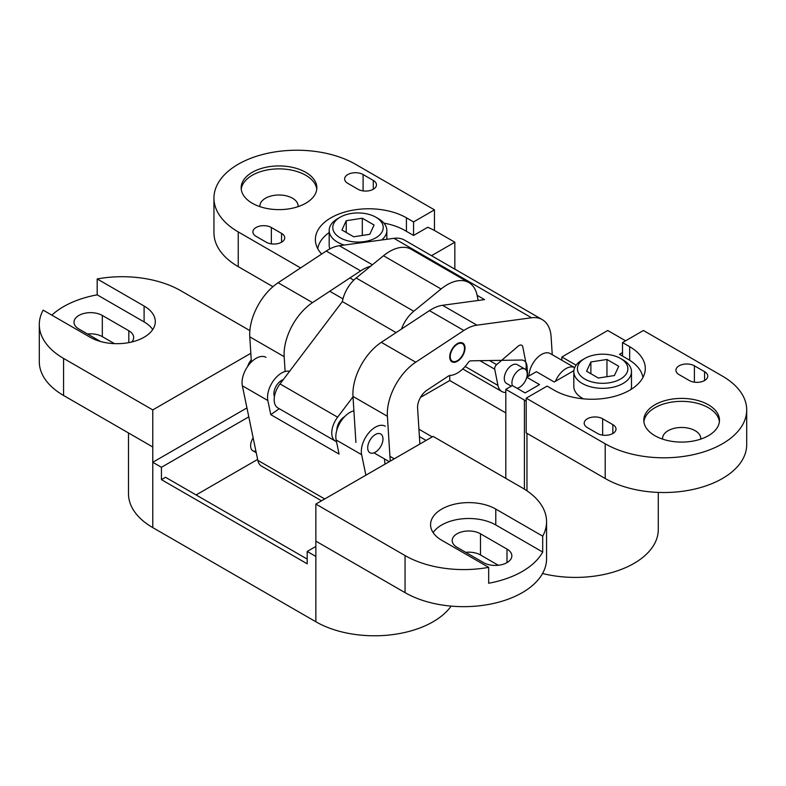 <?xml version="1.0" encoding="UTF-8"?>
<svg xmlns="http://www.w3.org/2000/svg" width="786" height="786" viewBox="0 0 786 786"><rect width="100%" height="100%" fill="white"/><g stroke="black" fill="none" stroke-linecap="round" stroke-linejoin="round"><path stroke-width="1.18" d="M340.171 237.804A25.231 14.561 180 0 1 340.171 217.211A25.231 14.561 180 0 1 375.846 217.211A25.231 14.561 180 0 1 375.846 237.804A25.231 14.561 180 0 1 340.171 237.804M340.171 217.211L337.616 218.675A28.836 16.644 0 0 0 329.177 230.445A28.836 16.644 0 0 0 337.616 242.216A28.836 16.644 0 0 0 344.18 245.055M381.632 239.985A28.836 16.644 0 0 0 386.84 230.445A28.836 16.644 0 0 0 378.39 218.675L375.846 217.211M329.894 248.867A28.836 16.644 180 0 1 329.177 245.163L329.177 230.445M362.317 218.223L374.087 225.022L369.774 234.307L353.7 236.792L341.93 229.993L346.233 220.709L362.317 218.223L362.317 235.456M584.813 379.049A25.231 14.561 180 0 1 584.813 358.455A25.231 14.561 180 0 1 620.488 358.455A25.231 14.561 180 0 1 620.488 379.049A25.231 14.561 180 0 1 584.813 379.049M584.813 358.455L582.259 359.919A28.836 16.644 0 0 0 573.819 371.69A28.836 16.644 0 0 0 582.259 383.46A28.836 16.644 0 0 0 613.679 387.076A28.836 16.644 0 0 0 631.482 371.69A28.836 16.644 0 0 0 623.033 359.919L620.488 358.455M631.482 371.69L631.482 386.407A28.836 16.644 180 0 1 631.001 389.434M583.526 398.866A28.836 16.644 180 0 1 573.819 386.407L573.819 371.69M606.959 359.467L618.729 366.266L614.416 375.541L598.342 378.037L586.572 371.238L590.875 361.953L606.959 359.467L606.959 376.7M590.875 373.723L590.875 361.953M346.233 232.479L346.233 220.709M573.878 370.648L554.228 381.996L536.386 371.69L526.777 377.241L539.52 384.6L525.107 392.921L512.364 385.562L505.811 389.345L524.409 400.094A72.076 41.619 0 0 0 526.198 401.086M642.909 377.545A51.178 29.544 0 0 0 628.132 359.33L619.466 354.329L622.522 352.57M625.587 340.8L607.745 330.493L561.872 356.982L576.109 365.195M431.524 255.686L454.839 242.216L436.24 231.477A72.076 41.619 0 0 0 427.722 227.272L413.564 235.456L404.898 230.445A51.178 29.544 0 0 0 383.902 223.126M329.177 232.577A51.178 29.544 0 0 0 317.74 248.661M373.291 180.426A10.808 6.239 180 0 1 376.465 184.838A10.808 6.239 180 0 1 369.784 190.605A10.808 6.239 180 0 1 358.003 189.249L347.815 183.364A10.808 6.239 180 0 1 344.641 178.953A10.808 6.239 180 0 1 351.322 173.185A10.808 6.239 180 0 1 363.103 174.541L373.291 180.426L373.291 189.249M597.557 433.489L587.358 427.604A10.808 6.239 180 0 1 584.195 423.192A10.808 6.239 180 0 1 590.866 417.425A10.808 6.239 180 0 1 602.646 418.771L612.844 424.656A10.808 6.239 180 0 1 616.008 429.077A10.808 6.239 180 0 1 609.337 434.845A10.808 6.239 180 0 1 597.557 433.489M266.267 242.216L256.069 236.331A10.808 6.239 180 0 1 252.905 231.919A10.808 6.239 180 0 1 259.577 226.152A10.808 6.239 180 0 1 271.357 227.508L281.555 233.393A10.808 6.239 180 0 1 284.719 237.804A10.808 6.239 180 0 1 278.048 243.572A10.808 6.239 180 0 1 266.267 242.216M689.293 380.522L679.104 374.637A10.808 6.239 180 0 1 675.931 370.226A10.808 6.239 180 0 1 682.612 364.458A10.808 6.239 180 0 1 694.392 365.804L704.58 371.69A10.808 6.239 180 0 1 707.754 376.111A10.808 6.239 180 0 1 701.073 381.878A10.808 6.239 180 0 1 689.293 380.522M241.253 189.249A37.846 21.851 180 0 1 265.707 170.267A37.846 21.851 180 0 1 305.764 175.278A37.846 21.851 180 0 1 316.758 189.249M259.94 206.649A19.1 11.024 180 0 1 259.901 206.03A19.1 11.024 180 0 1 271.701 195.842A19.1 11.024 180 0 1 292.51 198.229A19.1 11.024 180 0 1 298.11 206.03A19.1 11.024 180 0 1 298.071 206.649M643.891 421.718A37.846 21.851 180 0 1 668.355 402.737A37.846 21.851 180 0 1 708.402 407.738A37.846 21.851 180 0 1 719.406 421.718M662.578 439.119A19.1 11.024 180 0 1 662.549 438.49A19.1 11.024 180 0 1 674.339 428.301A19.1 11.024 180 0 1 695.158 430.689A19.1 11.024 180 0 1 700.748 438.49A19.1 11.024 180 0 1 700.719 439.119M305.764 172.331A37.846 21.851 180 0 1 316.846 187.785A37.846 21.851 180 0 1 279.01 209.626A37.846 21.851 180 0 1 241.164 187.785A37.846 21.851 180 0 1 264.528 167.595A37.846 21.851 180 0 1 305.764 172.331M708.402 404.8A37.846 21.851 180 0 1 719.485 420.245A37.846 21.851 180 0 1 681.649 442.096A37.846 21.851 180 0 1 643.803 420.245A37.846 21.851 180 0 1 667.167 400.064A37.846 21.851 180 0 1 708.402 404.8M511.313 386.172L506.518 383.411A10.808 6.239 120 0 1 504.435 380.149A10.808 6.239 120 0 1 508.306 368.369A10.808 6.239 120 0 1 517.335 364.684L524.979 369.096A10.808 6.239 120 0 1 527.219 374.048A10.808 6.239 120 0 1 517.021 388.255A10.808 6.239 120 0 0 526.777 377.241M505.811 412.896L449.749 380.522L449.749 375.541M561.872 356.982L561.872 360.273M420.49 397.411L449.749 380.522M454.839 242.216L454.839 269.146M505.811 389.345L505.811 478.369M426.091 440.425L419.4 436.564M432.212 436.898L418.938 429.235M321.641 254.055A53.34 30.792 180 0 1 315.373 239.573A53.34 30.792 180 0 1 348.296 211.12A53.34 30.792 180 0 1 406.421 217.801L413.564 221.917L434.452 209.852L434.452 230.485M413.564 221.917L413.564 235.456M526.964 433.341L526.964 490.818M526.198 398.178L526.198 432.899L605.2 478.507A82.894 47.858 0 0 0 695.531 488.882A82.894 47.858 0 0 0 746.7 444.67L746.7 409.948A82.894 47.858 0 0 0 722.422 376.111L643.42 330.493L622.522 342.558L629.665 346.685A53.34 30.792 180 0 1 645.286 368.457A53.34 30.792 180 0 1 612.353 396.91A53.34 30.792 180 0 1 554.228 390.229L547.095 386.113L526.198 398.178L605.2 443.785A82.894 47.858 0 0 0 695.531 454.161A82.894 47.858 0 0 0 746.7 409.948M622.522 342.558L622.522 356.097M434.452 209.852L355.459 164.245A82.894 47.858 0 0 0 265.128 153.869A82.894 47.858 0 0 0 213.949 198.082A82.894 47.858 0 0 0 238.237 231.919L300.596 267.928M213.949 198.082L213.949 232.803A82.894 47.858 0 0 0 238.237 266.641L272.939 286.684M658.275 492.419L658.275 529.567A82.894 47.858 180 0 1 542.556 573.505M505.811 392.469A20.181 11.652 -60 0 1 501.832 391.526A20.181 11.652 -60 0 1 497.951 385.435L494.728 369.204A3.606 2.083 -60 0 1 496.624 364.655L518.141 346.194A5.404 3.124 -60 0 1 521.747 345.28A5.404 3.124 -60 0 1 522.788 346.911L525.903 362.66A20.181 11.652 -60 0 1 525.824 369.774M478.153 300.478L477.19 295.634A43.25 24.965 120 0 0 468.859 282.577A43.25 24.965 120 0 0 441.084 288.993L413.77 311.246A25.231 14.561 120 0 0 401.518 329.029M353.012 396.832L337.607 417.179A18.019 10.405 120 0 0 335.494 441.172A18.019 10.405 120 0 0 336.496 441.634M336.86 430.099A10.808 6.239 -60 0 1 344.602 416.678M335.494 441.172L277.9 407.924A18.019 10.405 -60 0 1 280.012 383.932L342.372 301.578A25.231 14.561 -60 0 1 356.176 277.998L383.489 255.745A43.25 24.965 -60 0 1 411.265 249.329L468.859 282.577M396.095 332.596L342.372 301.578M51.847 315.147A82.894 47.858 180 0 1 97.189 294.838L97.189 278.942L144.103 306.029A38.2 22.057 180 0 1 155.294 321.631A38.2 22.057 180 0 1 131.714 342.008A38.2 22.057 180 0 1 90.085 337.223L43.161 310.136A82.894 47.858 0 0 0 39.3 324.569A82.894 47.858 0 0 0 63.578 358.416L152.769 409.909L250.822 353.297M97.189 294.838L144.103 321.926A38.2 22.057 180 0 1 152.73 329.57M131.743 341.998A16.575 9.57 0 0 0 133.669 337.518A16.575 9.57 0 0 0 128.816 330.749L102.318 315.451A16.575 9.57 0 0 0 84.249 313.378A16.575 9.57 0 0 0 74.012 322.221A16.575 9.57 0 0 0 78.865 328.99L100.569 341.517M495.779 509.073L542.704 536.16L542.704 552.047A82.894 47.858 180 0 1 488.676 583.241L488.676 567.354L441.752 540.267A38.2 22.057 180 0 1 430.571 524.665A38.2 22.057 180 0 1 454.151 504.288A38.2 22.057 180 0 1 495.779 509.073L495.779 524.96L542.704 552.047M433.135 532.613A38.2 22.057 180 0 1 495.779 524.96M483.547 562.629A16.575 9.57 0 0 0 501.615 564.702A16.575 9.57 0 0 0 511.853 555.859A16.575 9.57 0 0 0 506.99 549.09L480.492 533.792A16.575 9.57 0 0 0 462.423 531.709A16.575 9.57 0 0 0 452.186 540.562A16.575 9.57 0 0 0 457.049 547.321L483.547 562.629M249.869 330.601L180.8 290.732A82.894 47.858 0 0 0 97.189 278.942M114.432 343.629L102.318 336.634A16.575 9.57 0 0 0 87.551 334.001M542.704 536.16A82.894 47.858 0 0 0 546.565 521.727A82.894 47.858 0 0 0 522.287 487.88L433.096 436.387L315.864 504.072L405.055 555.564A82.894 47.858 0 0 0 488.676 567.354M498.314 565.272L480.492 554.975A16.575 9.57 0 0 0 465.725 552.332M247.649 366.443A10.808 6.239 -60 0 1 251.245 359.9A10.808 6.239 -60 0 0 247.649 366.443M255.912 451.154A10.808 6.239 -60 0 1 252.866 450.761A10.808 6.239 -60 0 1 253.151 437.802M315.864 504.072L315.864 556.449L307.198 551.448L315.864 546.447M307.198 551.448L307.198 563.808L161.435 479.647L161.435 467.287L152.769 462.286L246.951 407.914M248.798 416.845L161.435 467.287M161.435 479.647L165.512 477.289L307.198 559.092M196.097 494.944L257.631 459.417M39.3 324.569L39.3 361.648A82.894 47.858 0 0 0 63.578 395.486L152.769 446.979L152.769 409.909M152.769 446.979L152.769 527.612L315.864 621.775A82.894 47.858 180 0 0 451.154 606.104M315.864 541.141L405.055 592.644A82.894 47.858 0 0 0 495.396 603.019A82.894 47.858 0 0 0 546.565 558.797L546.565 521.727M152.769 527.612A82.894 47.858 180 0 1 128.491 493.775L128.491 432.968M285.122 371.513L284.178 356.687A43.25 24.965 -60 0 1 312.523 302.61L360.636 270.885A43.25 24.965 -60 0 1 370.648 266.208M477.131 295.33L484.549 299.613L442.538 305.302A43.25 24.965 120 0 0 429.441 310.617L381.328 342.332A43.25 24.965 120 0 0 352.983 396.419L355.911 442.43M419.842 444.041A20.908 12.065 120 0 0 419.803 442.852L417.592 408.17A14.413 8.322 -60 0 1 427.044 390.141L447.961 376.347A7.212 4.166 -60 0 1 450.339 375.443A25.231 14.561 120 0 0 468.132 362.651A3.606 2.083 -60 0 1 470.794 360.823L521.334 360.037A14.413 8.322 -60 0 1 524.085 360.715A14.413 8.322 -60 0 1 527.042 366.492L527.701 376.71M552.253 354.712L551.124 336.948A43.25 24.965 120 0 0 542.242 319.607A43.25 24.965 120 0 0 531.552 317.77L476.945 325.158A43.25 24.965 120 0 0 463.848 330.474L415.725 362.199A43.25 24.965 120 0 0 387.39 416.275L390.239 461.127M251.373 361.982L249.781 336.83A43.25 24.965 -60 0 1 278.116 282.744L326.239 251.029A43.25 24.965 -60 0 1 339.326 245.713L393.943 238.325A43.25 24.965 -60 0 1 404.633 240.162L542.242 319.607M450.25 357.139A10.09 5.826 -60 0 1 454.406 346.665A10.09 5.826 -60 0 1 462.414 343.708A10.09 5.826 -60 0 1 462.414 355.36A10.09 5.826 -60 0 1 452.323 361.187A10.09 5.826 -60 0 1 450.25 357.139M555.447 381.289A17.656 10.198 -60 0 1 574.674 367.661L550.318 353.592A17.656 10.198 -60 0 0 536.769 358.269A17.656 10.198 -60 0 0 528.998 375.963M353.906 410.823A19.817 11.446 120 0 0 336.143 439.954L339.08 454.082L270.777 414.654L267.849 400.526A19.817 11.446 -60 0 1 273.793 380.237A19.817 11.446 -60 0 1 289.562 371.316M279.256 408.71L270.777 414.654M283.265 379.638A10.808 6.239 120 0 0 273.97 392.489A10.808 6.239 120 0 0 274.432 396.537M385.248 426.209A19.817 11.446 120 0 0 368.644 433.017A19.817 11.446 120 0 0 361.629 454.672L365.883 475.186M321.523 500.8L261.61 466.206A19.817 11.446 -60 0 1 257.818 460.341L242.363 385.808A19.817 11.446 -60 0 1 249.378 364.164A19.817 11.446 -60 0 1 265.982 357.345M385.042 464.133A129.739 74.906 -60 0 1 384.452 458.906M367.75 446.635A10.808 6.239 -60 0 1 372.869 436.446A10.808 6.239 -60 0 1 380.738 434.01A10.808 6.239 -60 0 1 380.738 446.487A10.808 6.239 -60 0 1 369.931 452.736A10.808 6.239 -60 0 1 367.75 446.635M524.979 369.096A10.808 6.239 120 0 0 515.498 373.35A10.808 6.239 120 0 0 512.364 385.562M464.654 345.565A10.808 6.239 120 0 0 462.767 343.089A10.808 6.239 120 0 0 451.96 349.328A10.808 6.239 120 0 0 451.96 361.815A10.808 6.239 120 0 0 461.343 357.699A10.808 6.239 120 0 0 464.654 345.565M380.738 434.01A10.808 6.239 120 0 0 369.931 440.248A10.808 6.239 120 0 0 369.931 452.736A10.808 6.239 120 0 0 377.811 450.29A10.808 6.239 120 0 0 382.92 440.101M363.103 174.541L363.103 190.91M612.844 424.656L612.844 433.489M602.646 418.771L602.646 435.139M281.555 233.393L281.555 242.216M271.357 227.508L271.357 243.876M704.58 371.69L704.58 380.522M694.392 365.804L694.392 382.173M524.409 489.157L524.409 400.094M629.665 346.685L629.665 360.253M406.421 217.801L406.421 231.33M238.237 266.641L238.237 231.919M605.2 478.507L605.2 443.785M496.624 364.655L489.472 360.528M479.961 360.676L494.728 369.204M497.951 385.435L465.145 366.492M441.084 288.993L383.489 255.745M413.77 311.246L356.176 277.998M337.607 417.179L280.012 383.932M144.103 306.029L144.103 321.926M102.318 315.451L102.318 336.634M480.492 533.792L480.492 554.975M128.816 330.749L128.816 342.617M506.99 549.09L506.99 562.629M315.864 556.449L315.864 621.775M63.578 395.486L63.578 358.416M405.055 592.644L405.055 555.564M476.945 325.158L442.538 305.302M531.552 317.77L393.943 238.325M372.377 264.794L339.326 245.713M463.848 330.474L429.441 310.617M415.725 362.199L381.328 342.332M387.39 416.275L352.983 396.419M373.959 452.854L389.267 461.687M527.042 366.492L526.198 366.001M360.636 270.885L326.239 251.029M312.523 302.61L278.116 282.744M284.178 356.687L249.781 336.83M361.629 454.672L336.143 439.954M267.849 400.526L242.363 385.808M257.818 460.341L324.716 498.963M386.84 239.278L386.84 230.445M501.832 391.526L462.767 368.968M252.866 450.761L256.236 452.697M389.935 456.322L394.248 458.818M353.769 280.16L349.937 277.939M342.961 298.886L329.747 291.252"/></g></svg>

